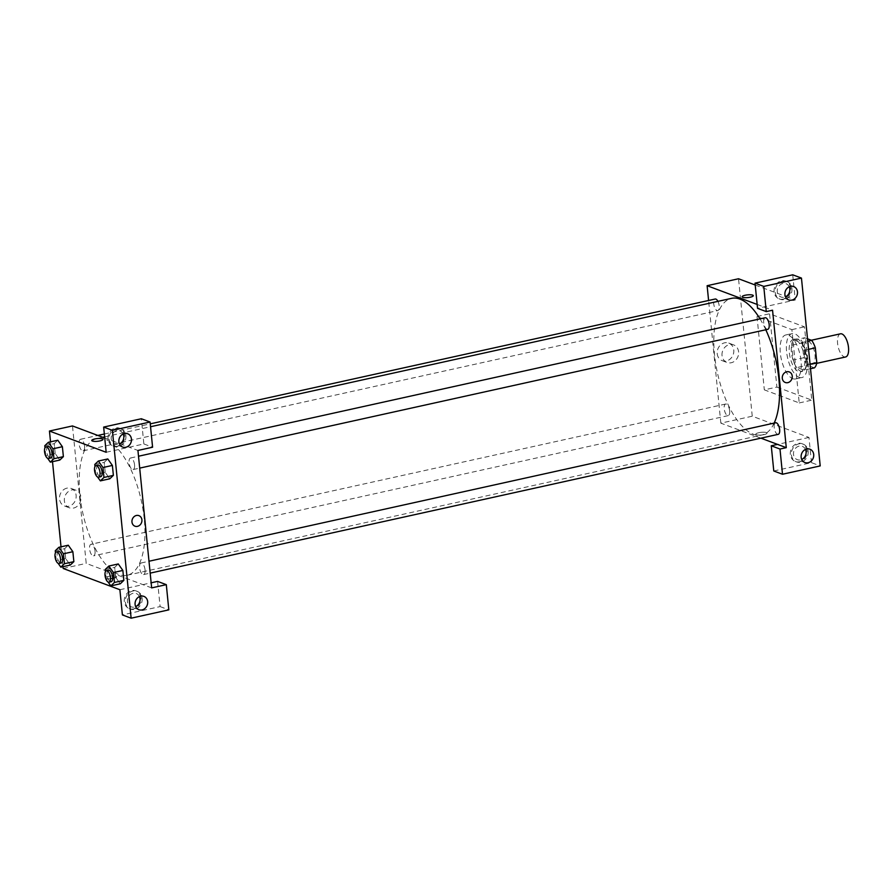 <?xml version="1.0" encoding="UTF-8"?>
<svg xmlns="http://www.w3.org/2000/svg" width="893" height="893" viewBox="0 0 893 893"><rect width="100%" height="100%" fill="white"/><g stroke="black" fill="none" stroke-linecap="round" stroke-linejoin="round"><path stroke-width="0.67" stroke-dasharray="4.46 3.35" d="M840.48 333.815A11.866 5.068 -102.5 0 0 837.79 344.91A11.866 5.068 -102.5 0 0 844.186 356.843A11.866 5.068 -102.5 0 0 845.604 356.977M810.677 364.255A11.866 5.068 -102.5 0 0 812.094 364.377A11.866 5.068 -102.5 0 0 814.483 351.708A11.866 5.068 -102.5 0 0 806.971 341.215A11.866 5.068 -102.5 0 0 804.28 352.322A11.866 5.068 -102.5 0 0 810.677 364.255M808.567 349.353L804.861 350.179A16.163 6.91 -102.5 0 0 801.2 342.689L794.167 340.054A16.163 6.91 -102.5 0 0 791.778 345.267L793.252 360.046L803.722 357.736L802.249 342.957A16.163 6.91 -102.5 0 1 804.638 337.733L807.518 338.815M814.416 367.86L807.384 365.226A16.163 6.91 -102.5 0 1 803.722 357.736M804.861 350.179L806.334 364.947L810.04 364.132M810.509 368.72L803.946 370.171L796.913 367.536L807.384 365.226M803.946 370.171A16.163 6.91 -102.5 0 0 806.334 364.947M793.252 360.046A16.163 6.91 -102.5 0 0 796.913 367.536M806.692 357.97A16.61 7.099 77.5 0 1 802.64 371.332A16.61 7.099 77.5 0 1 792.124 356.642A16.61 7.099 77.5 0 1 795.473 338.894A16.61 7.099 77.5 0 1 806.692 357.97M804.593 358.439A16.61 7.099 -102.5 0 0 793.375 339.362A16.61 7.099 -102.5 0 0 789.613 354.901A16.61 7.099 -102.5 0 0 798.565 371.611A16.61 7.099 -102.5 0 0 800.541 371.789A16.61 7.099 -102.5 0 0 804.593 358.439M791.778 345.267L802.249 342.957M801.2 342.689L807.763 341.238M794.167 340.054L804.638 337.733M799.135 377.337A22.537 9.633 -102.5 0 0 801.825 377.583A22.537 9.633 -102.5 0 0 806.368 353.494A22.537 9.633 -102.5 0 0 792.102 333.569A22.537 9.633 -102.5 0 0 786.99 354.666A22.537 9.633 -102.5 0 0 799.135 377.337M792.85 378.721A22.537 9.633 -102.5 0 0 795.54 378.967A22.537 9.633 -102.5 0 0 800.083 354.889A22.537 9.633 -102.5 0 0 785.818 334.953A22.537 9.633 -102.5 0 0 780.705 356.05A22.537 9.633 -102.5 0 0 792.85 378.721M776.888 387.082L811.782 400.153L804.47 326.849L769.576 313.778L776.888 387.082L764.319 389.85L799.224 402.933L791.901 329.629L757.007 316.546L764.319 389.85M757.007 316.546L769.576 313.778M773.784 470.979L811.48 462.652L820.209 465.923M811.48 462.652L808.969 437.447L752.252 416.205L738.533 278.761M755.221 285.012L785.282 296.275M786.019 296.554L795.25 300.003L757.543 308.342M792.727 274.81L795.25 300.003M790.852 288.104A9.488 8.271 110.5 0 0 785.795 281.072A9.488 8.271 110.5 0 0 774.722 287.055A9.488 8.271 110.5 0 0 779.142 298.842A9.488 8.271 110.5 0 0 790.852 288.104M791.935 288.517A9.488 8.271 -69.5 0 1 780.225 299.255A9.488 8.271 -69.5 0 1 775.816 287.468A9.488 8.271 -69.5 0 1 786.889 281.474A9.488 8.271 -69.5 0 1 791.935 288.517M789.256 286.776A7.122 6.195 110.5 0 0 786.052 283.695A7.122 6.195 110.5 0 0 782.871 283.494A7.122 6.195 110.5 0 0 777.312 289.957A7.122 6.195 110.5 0 0 781.062 297.023A7.122 6.195 110.5 0 0 785.494 296.811M757.152 304.446L772.557 310.217M807.082 450.742A9.488 8.271 110.5 0 0 802.037 443.709A9.488 8.271 110.5 0 0 790.964 449.692A9.488 8.271 110.5 0 0 795.373 461.48A9.488 8.271 110.5 0 0 807.082 450.742M808.969 437.447L777.546 444.39M808.176 451.155A9.488 8.271 -69.5 0 1 796.467 461.893A9.488 8.271 -69.5 0 1 792.046 450.105A9.488 8.271 -69.5 0 1 803.12 444.122A9.488 8.271 -69.5 0 1 808.176 451.155M805.497 449.413A7.122 6.195 110.5 0 0 802.294 446.344A7.122 6.195 110.5 0 0 799.112 446.132A7.122 6.195 110.5 0 0 793.542 452.595A7.122 6.195 110.5 0 0 797.293 459.672A7.122 6.195 110.5 0 0 800.474 459.873A7.122 6.195 110.5 0 0 801.724 459.46M791.901 329.629L804.47 326.849M799.224 402.933L811.782 400.153M742.083 296.789L742.083 296.789A5.637 1.362 -5.7 0 0 747.821 297.581A5.637 1.362 -5.7 0 0 753.301 295.672L753.301 295.661M717.213 353.706A9.388 8.171 110.5 0 0 722.203 360.672A9.388 8.171 110.5 0 0 733.153 354.744A9.388 8.171 110.5 0 0 728.788 343.091A9.388 8.171 110.5 0 0 717.213 353.706M760.925 438.162L720.841 423.148L752.252 416.205M720.841 423.148L708.595 300.483M722.035 355.514A9.388 8.171 -69.5 0 1 733.611 344.899A9.388 8.171 -69.5 0 1 737.975 356.553A9.388 8.171 -69.5 0 1 727.025 362.469A9.388 8.171 -69.5 0 1 722.035 355.514M789.245 371.934L789.245 371.923A5.637 4.912 110.5 0 0 782.67 375.484A5.637 4.912 110.5 0 0 785.293 382.483L785.293 382.483M763.995 434.634A5.637 1.362 -5.7 0 0 767.02 433.105A5.637 1.362 -5.7 0 0 761.271 432.312A5.637 1.362 -5.7 0 0 755.802 434.232A5.637 1.362 -5.7 0 0 763.995 434.634A5.637 1.362 174.3 0 1 755.802 434.221A5.637 1.362 174.3 0 1 761.271 432.312A5.637 1.362 174.3 0 1 767.009 433.105A5.637 1.362 174.3 0 1 763.995 434.634M729.67 410.847A5.927 2.534 77.5 0 1 728.219 415.613A5.927 2.534 77.5 0 1 724.469 410.367A5.927 2.534 77.5 0 1 725.663 404.027A5.927 2.534 77.5 0 1 729.67 410.847M778.216 434.344A5.927 2.534 77.5 0 1 774.454 429.098A5.927 2.534 77.5 0 1 775.649 422.757M717.916 301.365A5.927 2.534 77.5 0 1 719.189 305.83A5.927 2.534 77.5 0 1 717.738 310.608A5.927 2.534 77.5 0 1 713.987 305.361A5.927 2.534 77.5 0 1 715.181 299.021M767.734 329.338A5.927 2.534 77.5 0 1 763.973 324.092A5.927 2.534 77.5 0 1 765.167 317.752M774.164 423.092A69.989 29.904 77.5 0 1 761.796 435.025A69.989 29.904 77.5 0 1 717.492 373.14A69.989 29.904 77.5 0 1 731.59 298.34M760.021 318.89A69.989 29.904 77.5 0 1 765.792 329.763M144.242 518.978A69.989 29.904 -102.5 0 0 96.969 438.586A69.989 29.904 -102.5 0 0 81.107 504.099A69.989 29.904 -102.5 0 0 118.814 574.5A69.989 29.904 -102.5 0 0 127.174 575.259A69.989 29.904 -102.5 0 0 144.242 518.978M95.038 551.081A5.927 2.534 77.5 0 1 93.598 555.848A5.927 2.534 77.5 0 1 89.836 550.601A5.927 2.534 77.5 0 1 91.03 544.272A5.927 2.534 77.5 0 1 91.745 544.328A5.927 2.534 77.5 0 1 95.038 551.081M134.553 464.806A5.927 2.534 -102.5 0 0 130.545 457.997A5.927 2.534 -102.5 0 0 129.206 463.545A5.927 2.534 -102.5 0 0 132.398 469.506A5.927 2.534 -102.5 0 0 133.102 469.573A5.927 2.534 -102.5 0 0 134.553 464.806M145.034 569.812A5.927 2.534 -102.5 0 0 141.027 563.003A5.927 2.534 -102.5 0 0 139.688 568.551A5.927 2.534 -102.5 0 0 142.88 574.512A5.927 2.534 -102.5 0 0 143.583 574.579A5.927 2.534 -102.5 0 0 145.034 569.812M84.556 446.076A5.927 2.534 -102.5 0 0 80.549 439.267A5.927 2.534 -102.5 0 0 79.209 444.814A5.927 2.534 -102.5 0 0 82.402 450.775A5.927 2.534 -102.5 0 0 83.116 450.842A5.927 2.534 -102.5 0 0 84.556 446.076M151.654 587.895L86.208 563.383L72.489 425.939M104.738 438.028L119.238 443.453M119.975 443.732L137.935 450.463M138.917 515.641L138.906 515.641A5.637 4.912 110.5 0 0 132.343 519.19A5.637 4.912 110.5 0 0 134.955 526.189L134.955 526.189M123.212 433.953A7.122 6.195 110.5 0 0 120.019 430.884A7.122 6.195 110.5 0 0 116.827 430.672A7.122 6.195 110.5 0 0 111.268 437.135A7.122 6.195 110.5 0 0 115.018 444.212A7.122 6.195 110.5 0 0 118.2 444.413A7.122 6.195 110.5 0 0 119.45 444M125.891 435.695A9.488 8.271 -69.5 0 1 114.192 446.433A9.488 8.271 -69.5 0 1 109.772 434.645A9.488 8.271 -69.5 0 1 120.845 428.662A9.488 8.271 -69.5 0 1 125.891 435.695M124.808 435.282A9.488 8.271 110.5 0 0 119.762 428.249A9.488 8.271 110.5 0 0 108.689 434.232A9.488 8.271 110.5 0 0 113.098 446.02A9.488 8.271 110.5 0 0 124.808 435.282M139.453 596.591A7.122 6.195 110.5 0 0 136.249 593.521A7.122 6.195 110.5 0 0 127.945 598.009A7.122 6.195 110.5 0 0 131.26 606.849A7.122 6.195 110.5 0 0 134.441 607.061A7.122 6.195 110.5 0 0 135.691 606.637M142.132 598.332A9.488 8.271 -69.5 0 1 130.423 609.071A9.488 8.271 -69.5 0 1 126.013 597.283A9.488 8.271 -69.5 0 1 137.087 591.3A9.488 8.271 -69.5 0 1 142.132 598.332M141.038 597.919A9.488 8.271 110.5 0 0 135.993 590.887A9.488 8.271 110.5 0 0 124.92 596.87A9.488 8.271 110.5 0 0 129.329 608.658A9.488 8.271 110.5 0 0 141.038 597.919M119.885 589.726L151.14 582.816M157.581 581.388L160.104 606.593L122.397 614.92M160.104 606.593L168.822 609.863M106.167 452.282L143.862 443.955L141.351 418.75M143.862 443.955L152.591 447.214M97.661 477.074L95.763 474.384L105.195 472.297L109.783 478.793L105.195 472.297L104.202 462.384L107.774 458.957L112.384 465.454M47.675 458.343L45.777 455.653L55.199 453.566L59.786 460.062L55.199 453.566L54.205 443.654L57.799 440.227L62.387 446.723M55.199 453.566L54.205 443.654L57.777 440.227M58.157 563.349L56.259 560.659L65.68 558.571L70.268 565.068L65.68 558.571L64.687 548.659L68.259 545.232L72.869 551.729M108.142 582.08L106.245 579.39L115.677 577.313L120.254 583.799L115.677 577.302L114.684 567.39L118.256 563.963L122.866 570.46M62.99 566.675L61.014 546.84M52.508 461.67L50.533 441.834M66.93 488.147A9.388 8.171 110.5 0 0 59.585 496.675A9.388 8.171 110.5 0 0 64.542 505.996A9.388 8.171 110.5 0 0 75.492 500.08A9.388 8.171 110.5 0 0 71.127 488.415A9.388 8.171 110.5 0 0 66.93 488.147M63.169 568.473L86.208 563.383M71.753 489.956A9.388 8.171 -69.5 0 1 75.95 490.224A9.388 8.171 -69.5 0 1 80.314 501.888A9.388 8.171 -69.5 0 1 69.364 507.804A9.388 8.171 -69.5 0 1 64.419 498.484A9.388 8.171 -69.5 0 1 71.753 489.956M113.668 578.351A5.637 1.362 -5.7 0 0 116.682 576.822A5.637 1.362 -5.7 0 0 110.944 576.018A5.637 1.362 -5.7 0 0 105.474 577.938A5.637 1.362 -5.7 0 0 113.668 578.351A5.637 1.362 174.3 0 1 105.474 577.938A5.637 1.362 174.3 0 1 110.944 576.018A5.637 1.362 174.3 0 1 116.682 576.811A5.637 1.362 174.3 0 1 113.668 578.351M91.756 440.495L91.756 440.495A5.637 1.362 -5.7 0 0 97.493 441.287A5.637 1.362 -5.7 0 0 102.963 439.378L102.963 439.378M56.259 560.659L55.478 552.823M58.57 551.439A5.927 2.534 -102.5 0 0 57.23 556.998A5.927 2.534 -102.5 0 0 60.423 562.958A5.927 2.534 -102.5 0 0 61.126 563.025M65.68 558.571L64.687 548.659L68.281 545.232M55.266 550.735L64.687 548.659M45.777 455.653L44.996 447.817M48.088 446.433A5.927 2.534 -102.5 0 0 46.749 451.992A5.927 2.534 -102.5 0 0 49.941 457.953A5.927 2.534 -102.5 0 0 50.644 458.02M44.784 445.73L54.205 443.654M106.245 579.39L105.463 571.553M108.566 570.169A5.927 2.534 -102.5 0 0 107.216 575.728A5.927 2.534 -102.5 0 0 110.419 581.689A5.927 2.534 -102.5 0 0 111.123 581.756M115.677 577.313L114.684 567.39L118.278 563.963M105.262 569.466L114.684 567.39M95.763 474.384L94.982 466.548M98.085 465.164A5.927 2.534 -102.5 0 0 96.734 470.723A5.927 2.534 -102.5 0 0 99.938 476.683A5.927 2.534 -102.5 0 0 100.641 476.75M105.195 472.297L104.202 462.384L107.796 458.957M94.781 464.46L104.202 462.384M811.346 340.244L806.971 341.215M816.671 363.373L812.094 364.377M800.541 371.789L802.64 371.332M793.375 339.362L795.473 338.894M795.54 378.967L801.825 377.583M785.818 334.953L792.102 333.569M779.142 298.842L780.225 299.255M785.795 281.072L786.889 281.474M793.687 286.564L786.052 283.695M788.698 299.892L781.062 297.023M795.373 461.48L796.467 461.893M802.037 443.709L803.12 444.122M809.929 449.201L802.294 446.344M804.928 462.529L797.293 459.672M722.203 360.672L727.025 362.469M728.788 343.091L733.611 344.899M127.174 575.259L761.796 435.025M96.969 438.586L102.795 437.291M104.626 436.889L150.549 426.742M725.663 404.027L91.03 544.272M728.219 415.613L93.598 555.848M133.102 469.573L139.688 468.122M130.545 457.997L138.504 456.234M143.583 574.579L150.169 573.127M141.027 563.003L148.986 561.239M83.116 450.842L717.738 310.608M80.549 439.267L97.85 435.438M104.336 434.009L150.258 423.862M127.654 433.741L120.019 430.884M122.654 447.069L115.018 444.212M113.098 446.02L114.192 446.433M119.762 428.249L120.845 428.662M143.885 596.379L136.249 593.521M138.884 609.707L131.26 606.849M129.329 608.658L130.423 609.071M135.993 590.887L137.087 591.3M64.542 505.996L69.364 507.804M71.127 488.415L75.95 490.224"/><path stroke-width="1.34" d="M816.671 363.373L845.604 356.977A11.866 5.068 -102.5 0 0 847.993 344.296A11.866 5.068 -102.5 0 0 840.48 333.815L811.346 340.244M807.518 338.815L811.67 340.367A16.163 6.91 -102.5 0 1 815.331 347.857L816.805 362.636A16.163 6.91 -102.5 0 1 814.416 367.86L810.509 368.72M810.04 364.132L816.805 362.636M808.567 349.353L815.331 347.857M807.763 341.238L811.67 340.367M779.991 449.045L786.275 447.661L772.557 310.217L766.272 311.612L757.543 308.342L755.031 283.137L792.727 274.81L801.456 278.08L820.209 465.923L782.502 474.25L773.784 470.979L771.262 445.786L779.991 449.045L782.502 474.25M708.595 300.483L707.122 285.704L738.533 278.761L755.221 285.012M785.282 296.275L786.019 296.554M785.494 296.811A7.122 6.195 110.5 0 0 789.256 286.776M790.506 286.352A7.122 6.195 110.5 0 0 784.947 292.815A7.122 6.195 110.5 0 0 788.698 299.892A7.122 6.195 110.5 0 0 797.002 295.404A7.122 6.195 110.5 0 0 793.687 286.564A7.122 6.195 110.5 0 0 790.506 286.352M755.031 283.137L763.761 286.407L801.456 278.08M766.272 311.612L763.761 286.407M786.275 447.661L777.546 444.39L771.262 445.786M801.724 459.46A7.122 6.195 110.5 0 0 805.497 449.413M808.109 462.741A7.122 6.195 110.5 0 0 813.679 456.267A7.122 6.195 110.5 0 0 809.929 449.201A7.122 6.195 110.5 0 0 801.624 453.689A7.122 6.195 110.5 0 0 804.928 462.529A7.122 6.195 110.5 0 0 808.109 462.741M753.301 295.672A5.637 1.362 -5.7 0 0 745.097 295.259A5.637 1.362 174.3 0 1 753.301 295.661A5.637 1.362 174.3 0 1 747.821 297.581A5.637 1.362 174.3 0 1 742.083 296.789A5.637 1.362 174.3 0 1 745.097 295.259A5.637 1.362 -5.7 0 0 742.083 296.789M707.122 285.704L757.152 304.446M785.293 382.483A5.637 4.912 110.5 0 0 787.805 382.651A5.637 4.912 -69.5 0 1 785.293 382.483A5.637 4.912 -69.5 0 1 782.67 375.484A5.637 4.912 -69.5 0 1 789.245 371.934A5.637 4.912 -69.5 0 1 792.214 377.527A5.637 4.912 -69.5 0 1 787.805 382.651A5.637 4.912 110.5 0 0 792.214 377.527A5.637 4.912 110.5 0 0 789.245 371.923M777.546 444.39L760.925 438.162M148.986 561.239L775.649 422.757A5.927 2.534 77.5 0 1 779.656 429.578A5.927 2.534 77.5 0 1 778.216 434.344L150.169 573.127M150.258 423.862L715.181 299.021A5.927 2.534 77.5 0 1 717.916 301.365M138.504 456.234L765.167 317.752A5.927 2.534 77.5 0 1 769.174 324.561A5.927 2.534 77.5 0 1 767.734 329.338L139.688 468.122M765.792 329.763A69.989 29.904 77.5 0 1 778.863 378.732A69.989 29.904 77.5 0 1 774.164 423.092M150.549 426.742L731.59 298.34A69.989 29.904 77.5 0 1 760.021 318.89M151.654 587.895L137.935 450.463L152.591 447.214L150.08 422.021L112.373 430.348L131.126 618.19L168.822 609.863L166.31 584.658L151.654 587.895M50.533 441.834L49.45 431.029L72.489 425.939L104.738 438.028M119.238 443.453L119.975 443.732M134.955 526.189A5.637 4.912 110.5 0 0 137.477 526.357A5.637 4.912 -69.5 0 1 134.955 526.189A5.637 4.912 -69.5 0 1 132.343 519.19A5.637 4.912 -69.5 0 1 138.917 515.641A5.637 4.912 -69.5 0 1 141.887 521.233A5.637 4.912 -69.5 0 1 137.477 526.357A5.637 4.912 110.5 0 0 141.887 521.233A5.637 4.912 110.5 0 0 138.906 515.641M125.835 447.281A7.122 6.195 -69.5 0 1 122.654 447.069A7.122 6.195 -69.5 0 1 119.349 438.229A7.122 6.195 -69.5 0 1 127.654 433.741A7.122 6.195 -69.5 0 1 131.405 440.807A7.122 6.195 -69.5 0 1 125.835 447.281M142.076 609.919A7.122 6.195 -69.5 0 1 138.884 609.707A7.122 6.195 -69.5 0 1 135.58 600.866A7.122 6.195 -69.5 0 1 143.885 596.379A7.122 6.195 -69.5 0 1 147.635 603.456A7.122 6.195 -69.5 0 1 142.076 609.919M119.45 444A7.122 6.195 110.5 0 0 123.212 433.953M135.691 606.637A7.122 6.195 110.5 0 0 139.453 596.591M151.14 582.816L157.581 581.388L166.31 584.658M131.126 618.19L122.397 614.92L119.885 589.726L63.169 568.473L62.99 566.675M150.08 422.021L141.351 418.75L103.655 427.077L106.167 452.282L49.45 431.029M103.655 427.077L112.373 430.348M94.982 466.548L94.781 464.46L98.375 461.034L107.796 458.946L112.384 465.443L113.378 475.366L109.783 478.804L113.378 475.366L112.384 465.443L102.963 467.53L103.945 477.454L100.351 480.88L97.661 477.074M52.966 448.799L62.387 446.712L63.381 456.636L59.786 460.074L63.381 456.636L62.387 446.712L57.799 440.227L48.378 442.303L52.966 448.799L53.948 458.723L50.354 462.15L47.675 458.343M55.478 552.823L55.266 550.735L58.86 547.309L68.281 545.221L72.869 551.718L73.862 561.641L70.268 565.079M105.463 571.553L105.262 569.466L108.857 566.039L118.278 563.952M108.857 566.039L113.433 572.536L122.866 570.448L123.848 580.372L120.265 583.81L123.848 580.372L122.866 570.448L118.278 563.963M61.014 546.84L52.508 461.67M102.963 439.378A5.637 1.362 -5.7 0 0 94.77 438.965A5.637 1.362 174.3 0 1 102.963 439.378A5.637 1.362 174.3 0 1 97.493 441.287A5.637 1.362 174.3 0 1 91.756 440.495A5.637 1.362 174.3 0 1 94.77 438.965A5.637 1.362 -5.7 0 0 91.756 440.495M58.86 547.309L63.448 553.805L64.43 563.729L60.836 567.155L58.157 563.349M59.038 563.483L61.126 563.025A5.927 2.534 -102.5 0 0 62.32 556.685A5.927 2.534 -102.5 0 0 58.57 551.439L56.471 551.907A5.927 2.534 -102.5 0 0 55.132 557.455A5.927 2.534 -102.5 0 0 58.324 563.427A5.927 2.534 -102.5 0 0 59.038 563.483A5.927 2.534 -102.5 0 0 60.233 557.154A5.927 2.534 -102.5 0 0 56.471 551.907M63.448 553.805L72.869 551.718L73.862 561.641L70.268 565.068L60.836 567.155M64.43 563.729L73.862 561.641M44.996 447.817L44.784 445.73L48.378 442.303M48.557 458.477L50.644 458.02A5.927 2.534 -102.5 0 0 51.839 451.679A5.927 2.534 -102.5 0 0 48.088 446.433L45.989 446.902A5.927 2.534 -102.5 0 0 44.65 452.45A5.927 2.534 -102.5 0 0 47.842 458.422A5.927 2.534 -102.5 0 0 48.557 458.477A5.927 2.534 -102.5 0 0 49.751 452.137A5.927 2.534 -102.5 0 0 45.989 446.902M53.948 458.723L63.381 456.636M50.354 462.15L59.786 460.062M113.433 572.536L114.427 582.459L110.832 585.886L108.142 582.08M109.024 582.214L111.123 581.756A5.927 2.534 -102.5 0 0 112.317 575.416A5.927 2.534 -102.5 0 0 108.566 570.169L106.468 570.638A5.927 2.534 -102.5 0 0 105.128 576.186A5.927 2.534 -102.5 0 0 108.321 582.158A5.927 2.534 -102.5 0 0 109.024 582.214A5.927 2.534 -102.5 0 0 110.219 575.885A5.927 2.534 -102.5 0 0 106.468 570.638M114.427 582.459L123.848 580.372M110.832 585.886L120.254 583.799M98.375 461.034L102.963 467.53M98.543 477.208L100.641 476.75A5.927 2.534 -102.5 0 0 101.835 470.41A5.927 2.534 -102.5 0 0 98.085 465.164L95.986 465.633A5.927 2.534 -102.5 0 0 94.647 471.18A5.927 2.534 -102.5 0 0 97.839 477.152A5.927 2.534 -102.5 0 0 98.543 477.208A5.927 2.534 -102.5 0 0 99.748 470.868A5.927 2.534 -102.5 0 0 95.986 465.633M103.945 477.454L113.378 475.366M100.351 480.88L109.783 478.793M102.795 437.291L104.626 436.889M97.85 435.438L104.336 434.009"/></g></svg>
